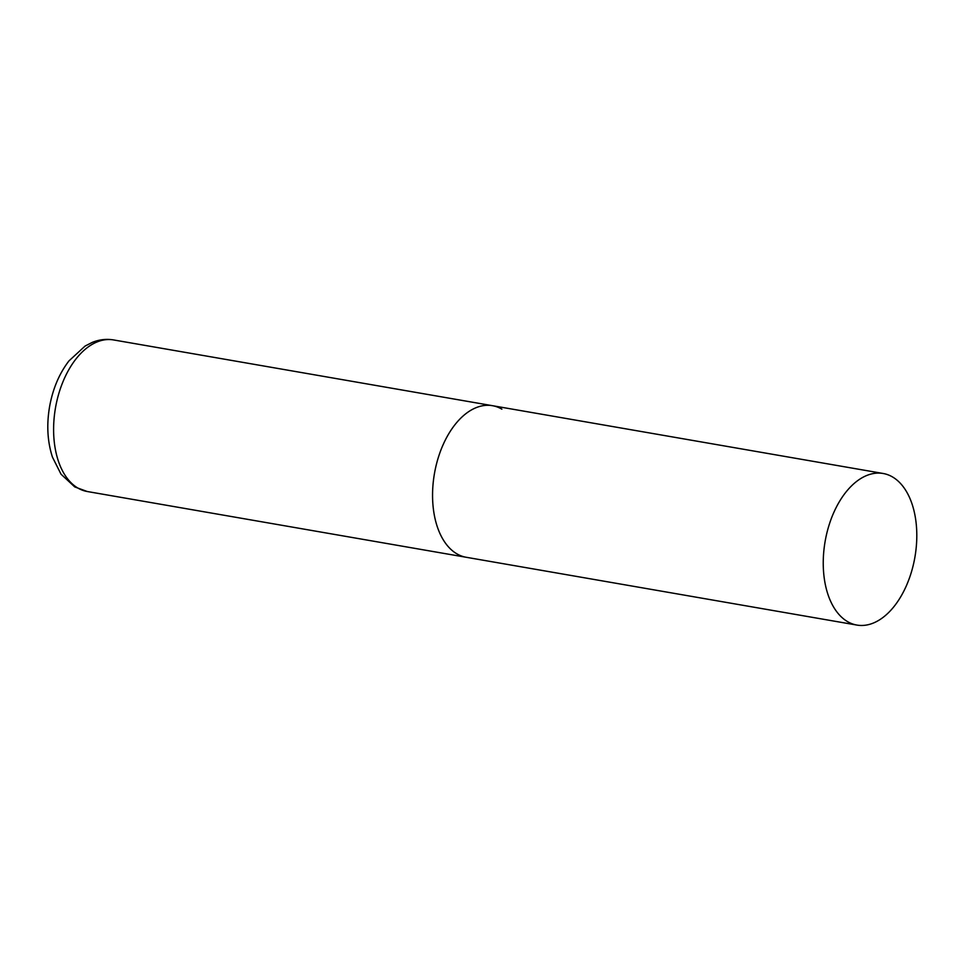 <?xml version="1.0" encoding="UTF-8"?>
<svg xmlns="http://www.w3.org/2000/svg" width="965" height="965" viewBox="0 0 965 965"><rect width="100%" height="100%" fill="white"/><g stroke="black" fill="none" stroke-linecap="round" stroke-linejoin="round"><path stroke-width="1.45" d="M856.872 625.067A76.923 45.584 99.8 0 0 911.044 573.234A76.923 45.584 99.8 0 0 883.168 473.489A76.923 45.584 99.8 0 0 828.995 525.334A76.923 45.584 99.8 0 0 856.872 625.067L87.236 491.511A76.923 45.584 -80.2 0 1 77.863 488.049A76.923 45.584 -80.2 0 1 57.164 399.751A76.923 45.584 -80.2 0 1 113.544 339.933L492.5 405.698A76.923 45.584 99.8 0 0 438.315 457.531A76.923 45.584 99.8 0 0 466.192 557.275A76.923 45.584 -80.2 0 1 456.819 553.813A76.923 45.584 -80.2 0 1 436.12 465.516A76.923 45.584 -80.2 0 1 492.5 405.698A76.923 45.584 -80.2 0 1 501.872 409.16M113.544 339.933C106.319 338.739 99.226 339.571 92.266 342.394L85.101 346.049L68.937 360.922C59.118 373.793 52.641 389.233 49.492 407.218C46.501 425.167 47.49 441.801 52.448 457.12L61.024 474.189L74.739 486.915L87.236 491.511M492.5 405.698L883.168 473.489"/></g></svg>
